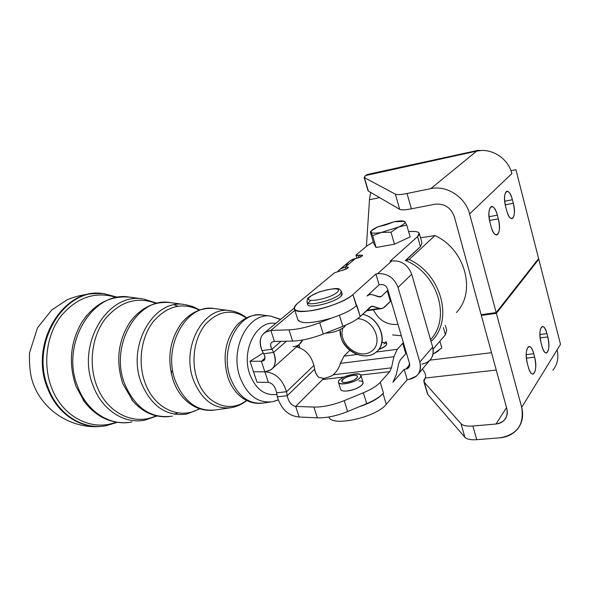 <?xml version="1.0" encoding="UTF-8"?>
<svg xmlns="http://www.w3.org/2000/svg" width="590" height="590" viewBox="0 0 590 590"><rect width="100%" height="100%" fill="white"/><g stroke="black" fill="none" stroke-linecap="round" stroke-linejoin="round"><path stroke-width="0.89" d="M418.413 373.817L429.38 360.748C432.972 357.127 434.07 352.569 432.669 347.06L419.837 362.083C421.297 367.718 420.198 372.379 416.547 376.051L408.929 379.459L407.218 379.65L386.266 404.305L383.013 393.604C378.338 398.634 370.395 403.007 359.185 406.746C370.395 403.007 378.338 398.634 383.013 393.604L383.478 393.073C380.122 396.805 374.532 400.322 366.7 403.626L347.65 411.525C336.514 415.957 326.425 418.067 317.383 417.853L299.167 417.012C288.576 416.016 281.29 409.283 277.315 396.819L276.622 392.851L277.315 396.819L287.219 395.713L286.526 391.731L276.622 392.851C275.287 386.679 272.536 383.19 268.376 382.386L257.004 382.202L268.376 382.386L264.873 371.84L253.508 371.759L249.99 361.264L263.273 352.982L249.99 361.264L261.348 361.242L265.028 358.034L261.348 361.242L249.99 361.264L257.004 382.202L253.508 371.759L264.873 371.84L253.508 371.759L264.873 371.84L261.348 361.242L263.649 360.704C265.463 359.251 265.478 356.928 263.678 353.749L273.613 352.407L271.946 349.214L262.004 350.571L263.678 353.749L262.004 350.571C258.781 342.584 259.784 336.514 265.013 332.362L270.832 330.407L274.439 341.448L292.618 341.086C301.652 340.732 311.881 338.38 323.298 334.029L342.834 326.329C350.866 323.114 356.67 319.854 360.239 316.55L356.847 305.377L356.345 305.834C351.338 310.207 343.085 314.286 331.61 318.062C343.085 314.286 351.338 310.207 356.345 305.834L352.931 294.587C342.053 305.391 296.298 316.638 294.462 309.108C293.754 307.604 294.786 305.694 297.574 303.371L334.56 272.764L340.887 270.692C345.475 269.637 347.967 268.465 348.38 267.174L345.32 266.997L345.969 269.143L345.32 266.997L355.387 258.612C359.826 257.587 362.238 256.466 362.629 255.256L356.006 255.308L356.279 254.799L367.172 245.787L373.286 241.989L367.172 245.787L356.279 254.799C355.623 255.463 356.198 255.662 358.012 255.396L358.713 257.734L358.012 255.396L359.583 255.116L360.195 257.166L359.583 255.116C364.273 255.197 362.872 256.362 355.387 258.612L350.357 260.684L348.919 261.879M240.019 377.357C247.24 395.462 258.132 403.582 272.698 401.702C258.132 403.582 247.24 395.462 240.019 377.357C229.281 348.557 248.545 311.94 270.854 316.166C248.545 311.94 229.281 348.557 240.019 377.357M249.754 374.149C240.838 350.069 257.07 319.5 275.7 323.482C257.07 319.5 240.838 350.069 249.754 374.149C255.721 389.252 264.762 395.993 276.887 394.386C264.762 395.993 255.721 389.252 249.754 374.149M297.08 346.374L297.257 347.06L297.08 346.374M230.373 377.917C237.851 396.539 249.142 404.873 264.224 402.918C249.142 404.873 237.851 396.539 230.373 377.917C219.251 348.292 239.245 310.642 262.351 315.016C239.245 310.642 219.251 348.292 230.373 377.917M280.678 319.352L270.854 316.166L280.471 319.514M297.766 345.755L298.105 347.289M278.185 399.873L272.698 401.702L278.222 399.991M227.976 377.563C230.306 384.26 233.633 389.798 237.954 394.172L239.245 395.396L237.954 394.172C233.633 389.798 230.306 384.26 227.976 377.563C222.268 357.503 225.122 340.179 236.531 325.599C225.122 340.194 222.268 357.511 227.976 377.563M240.381 321.882L236.524 325.606C243.921 317.604 252.527 314.072 262.351 315.016L263.015 315.104M193.446 380.063C201.972 400.64 214.79 409.807 231.922 407.572C214.79 409.807 201.972 400.64 193.446 380.063C180.791 347.281 203.727 305.686 229.916 310.65C203.727 305.686 180.791 347.281 193.446 380.063M197.215 379.363C190.74 360.984 194.331 337.694 205.534 324.242C218.418 310.665 232.025 308.563 246.355 317.929C232.025 308.563 218.418 310.665 205.534 324.242C194.331 337.694 190.74 360.984 197.215 379.363C205.46 404.216 229.953 413.767 246.509 400.404C229.953 413.767 205.46 404.216 197.215 379.363M175.451 381.118C184.5 402.631 198.093 412.204 216.25 409.829C198.093 412.204 184.5 402.631 175.451 381.118C162.021 346.787 186.447 303.267 214.185 308.533C186.447 303.267 162.021 346.787 175.451 381.118M185.961 318.357L181.661 322.995C169.522 339.855 166.741 359.111 173.32 380.764C166.741 359.104 169.522 339.847 181.661 322.988L185.975 318.349L181.661 322.995C190.762 312.176 201.603 307.353 214.185 308.533L230.609 310.738M173.32 380.764C175.687 387.335 178.954 392.97 183.129 397.66C178.954 392.962 175.687 387.335 173.32 380.764M141.379 383.102C151.438 406.414 166.542 416.739 186.683 414.084C166.542 416.739 151.438 406.414 141.379 383.102C126.437 345.851 153.784 298.702 184.523 304.536C153.784 298.702 126.437 345.851 141.379 383.102M144.926 382.423C137.595 362.378 141.172 337.06 153.311 321.55C167.228 305.782 182.583 301.984 199.368 310.141C182.583 301.984 167.228 305.782 153.311 321.55C141.172 337.06 137.595 362.378 144.926 382.423C154.071 408.774 180.09 420.331 199.391 408.671C180.09 420.331 154.071 408.774 144.926 382.423M124.741 384.068C135.316 408.258 151.173 418.952 172.317 416.149C151.173 418.952 135.316 408.258 124.741 384.068C109.047 345.386 137.868 296.468 170.104 302.596C137.868 296.468 109.047 345.386 124.741 384.068M199.877 309.971L192.451 306.409L185.341 304.647M122.838 383.721L133.001 401.266L122.838 383.721C115.566 361.22 118.022 340.6 130.198 321.875C118.022 340.6 115.566 361.213 122.838 383.721M174.234 414.202L177.73 412.852M177.797 306.173L174.308 304.86M134.808 316.269L130.206 321.875C141.017 307.596 154.322 301.173 170.104 302.596L184.523 304.536M93.191 385.904C102.166 410.404 124.697 424.476 145.162 420.058C124.697 424.476 102.166 410.404 93.191 385.904C76.022 344.516 107.727 292.242 142.869 298.923C107.727 292.242 76.022 344.516 93.191 385.904M96.546 385.255C88.367 363.617 91.996 336.352 105.123 319.028C120.139 301.357 137.175 296.158 156.232 303.43C137.175 296.158 120.139 301.357 105.123 319.028C91.996 336.352 88.367 363.617 96.546 385.255C106.598 413.111 134.321 426.282 156.077 415.81C134.321 426.282 106.598 413.111 96.546 385.255M77.769 386.804C87.121 412.078 110.625 426.548 131.939 421.968C110.625 426.548 87.121 412.078 77.769 386.804C59.863 344.088 93.021 290.177 129.608 297.139C93.021 290.177 59.863 344.088 77.769 386.804M157.073 303.238L143.812 299.049M76.066 386.457L84.37 401.761L76.066 386.457C68.329 363.853 70.21 342.517 81.693 322.442L86.413 315.827L81.7 322.435C70.21 342.51 68.329 363.853 76.066 386.457M171.321 373.854L171.786 371.184L171.321 373.854M48.432 388.515C58.454 415.036 83.514 430.272 106.325 425.685C83.514 430.272 58.454 415.036 48.432 388.515C29.212 343.535 64.686 286.725 103.936 293.687C64.686 286.725 29.212 343.535 48.432 388.515M51.647 387.888C42.627 364.738 46.352 335.614 60.49 316.66C76.634 297.279 95.307 290.892 116.503 297.493C95.307 290.892 76.634 297.279 60.49 316.66C46.352 335.614 42.627 364.738 51.647 387.888C62.599 417.226 92.106 431.762 116.149 422.152C92.106 431.762 62.599 417.226 51.647 387.888M47.672 388.552C57.437 414.327 81.42 429.579 103.766 426.076C81.42 429.579 57.437 414.327 47.672 388.552C28.416 343.52 63.963 286.629 103.287 293.606C63.963 286.637 28.416 343.52 47.672 388.552M104.209 293.717L105.042 293.82M184.478 399.098L183.129 397.653C191.735 406.945 201.78 411.149 213.248 410.271M385.83 341.994L383.928 343.985M381.944 342.34C389.083 342.967 387.984 345.379 378.632 349.582C384.326 347.399 387.003 345.379 386.642 343.513L386.103 341.706M368.772 294.675L371.235 292.08L368.772 294.675M344.59 326.786C339.346 330.702 332.952 332.849 325.4 333.203C332.952 332.849 339.346 330.702 344.59 326.786L345.452 325.26M337.303 292.19C329.891 299.159 301.741 303.953 309.824 296.962C317.287 290.184 344.656 285.346 337.303 292.19C344.656 285.346 317.287 290.184 309.824 296.962C301.741 303.953 329.891 299.159 337.303 292.19M340.135 294.063L341.33 291.32L340.135 294.063C334.36 300.104 308.187 306.689 307.043 302.434C308.187 306.689 334.36 300.104 340.135 294.063M306.925 302.036L307.043 302.434L306.925 302.036M341.33 291.32C338.925 289.292 341.971 285.995 319.692 291.762C303.725 298.953 308.017 298.584 307.043 302.434L307.744 304.654C308.902 308.946 335.061 302.375 340.821 296.305L342.016 293.547L341.463 291.74M360.225 377.482C356.64 382.173 339.56 386.148 338.527 382.563C335.924 378.271 359.258 370.645 360.896 375.255L360.225 377.482C365.535 371.361 344.597 374.2 339.28 380.255C333.549 386.45 354.944 383.684 360.225 377.482M338.527 382.563L340.755 389.666C341.463 390.882 343.623 391.31 347.23 390.964C354.044 389.909 359.104 387.792 362.422 384.621L363.086 382.364L360.896 375.255M346.699 382.291C353.558 380.852 357.164 378.869 357.533 376.332C356.397 373.101 340.039 378.448 341.876 381.45C342.399 382.32 344.007 382.6 346.699 382.291C337.355 383.522 343.491 376.685 352.665 375.506C361.987 374.207 356.072 381.074 346.699 382.291M379.628 197.643L369.473 199.722L366.412 246.414L369.473 199.722L379.628 197.643M429.992 360.136L491.507 352.695L429.992 360.136M420.523 237.763L434.933 235.58C465.245 249.216 476.58 291.718 456.417 312.523C476.58 291.718 465.245 249.216 434.933 235.58L420.523 237.763M510.977 170.724L515.925 169.714L538.604 258.582L515.925 169.714L510.977 170.724M537.977 259.379L538.781 259.253L560.5 344.354L557.085 349.9L560.5 344.354L538.781 259.253L496.382 313.334L521.693 407.321L557.085 349.9L521.693 407.321L496.382 313.334L481.329 315.429L506.817 408.715C508.226 417.322 504.62 422.418 495.998 424.011L506.515 407.624L495.998 424.011L472.885 426.024C466.919 426.459 462.958 425.692 461.004 423.709L464.868 437.205C466.838 439.255 470.798 440.081 476.75 439.69L472.885 426.024L495.998 424.011C499.538 423.664 502.385 422.285 504.546 419.874C507.135 416.747 507.894 413.029 506.817 408.715L481.329 315.429L496.382 313.334L538.781 259.253L537.977 259.379M478.269 150.303L367.703 174.382L366.007 175.201L476.691 151.121L478.269 150.303L480.791 150.546L476.691 151.121C491.3 147.559 508.307 158.341 511.862 173.585L469.611 213.919L496.183 312.589L538.604 258.582L496.183 312.589L469.611 213.919L511.862 173.585C508.307 158.341 491.3 147.559 476.691 151.121L365.468 175.569L364.428 177.656L368.352 191.071L399.666 209.295C401.37 210.143 405.278 209.996 411.377 208.845L407.034 193.498C400.92 194.7 397.026 194.921 395.329 194.154L399.666 209.295L395.329 194.154L364.428 177.656L395.329 194.154C397.026 194.921 400.92 194.7 407.034 193.498L430.781 188.645L476.691 151.121L430.781 188.645C446.674 184.98 465.473 197.112 469.611 213.919C465.473 197.112 446.674 184.98 430.781 188.645L407.034 193.498L411.377 208.845C405.278 209.996 401.37 210.143 399.666 209.295L368.352 191.071L364.133 177.413L365.468 175.569L367.902 174.345M491.05 226.398L490.061 222.659C485.828 207.356 493.601 199.855 497.348 215.18L498.314 218.853C502.466 233.647 494.981 241.878 491.05 226.398C492.753 232.209 494.7 235.078 496.891 234.982C499.7 233.028 500.173 227.652 498.314 218.853L497.348 215.18C495.659 209.317 493.69 206.419 491.455 206.485C488.653 208.418 488.188 213.801 490.061 222.659L491.05 226.398M506.596 210.254L505.66 206.655C501.655 191.898 508.831 184.965 512.393 199.752L513.307 203.292C517.231 217.577 510.321 225.181 506.596 210.254C508.226 215.918 510.062 218.72 512.105 218.654C514.672 216.825 515.07 211.707 513.307 203.292L512.393 199.752C510.778 194.036 508.927 191.204 506.84 191.249C504.28 193.055 503.882 198.188 505.66 206.655L506.596 210.254M541.893 345.983L541.023 342.613C537.284 328.873 543.574 319.699 546.923 333.608L547.778 336.92C551.444 350.224 545.381 359.989 541.893 345.983C543.235 350.726 544.762 353.071 546.465 353.004C549.091 350.991 549.533 345.629 547.778 336.92L546.923 333.608C545.588 328.814 544.054 326.44 542.306 326.491C539.688 328.475 539.26 333.844 541.023 342.613L541.893 345.983M528.279 366.943L527.357 363.462C523.419 349.251 530.218 339.339 533.736 353.727L534.636 357.156C538.493 370.889 531.951 381.435 528.279 366.943C529.673 371.781 531.273 374.156 533.087 374.075C535.963 371.921 536.48 366.279 534.636 357.156L533.736 353.727C532.35 348.845 530.735 346.433 528.883 346.5C526.007 348.616 525.506 354.273 527.357 363.462L528.279 366.943M489.022 216.729L497.348 215.18L489.022 216.729M489.553 220.461L498.314 218.853L489.553 220.461M504.693 201.219L512.393 199.752L504.693 201.219M505.239 204.826L513.307 203.292L505.239 204.826M526.214 354.62L533.736 353.727L526.214 354.62M526.398 358.115L534.636 357.156L526.398 358.115M539.916 334.493L546.923 333.608L539.916 334.493M540.145 337.878L547.778 336.92L540.145 337.878M367.968 190.526L368.352 191.071L367.968 190.526M464.868 437.205L461.004 423.709L424.276 382.327L427.816 394.445L464.868 437.205L427.816 394.445L424.276 382.327L461.004 423.709C462.958 425.692 466.919 426.459 472.885 426.024L476.75 439.69L499.833 437.832C517.113 434.8 524.407 424.63 521.693 407.321C523.773 415.758 522.334 423.067 517.386 429.24C512.983 434.299 507.135 437.168 499.833 437.832L476.75 439.69C470.798 440.081 466.838 439.255 464.868 437.205M496.256 370.055L425.213 378.043L423.797 380.358L424.276 382.327L423.9 381.76L425.213 378.043C426.282 375.756 425.338 372.777 422.381 369.097C425.338 372.777 426.282 375.756 425.213 378.043L496.256 370.055M427.285 393.316L427.816 394.445L427.285 393.316M435.088 204.192L411.377 208.845L435.088 204.192C444.44 203.351 450.871 207.555 454.374 216.788C450.871 207.555 444.44 203.351 435.088 204.192M552.867 370.225C557.476 364.406 558.885 357.636 557.085 349.9M370.601 192.384L369.473 199.722L370.601 192.384M454.374 216.788L481.123 314.691L496.183 312.589L481.123 314.691L454.374 216.788M482.03 314.566L481.329 315.429L482.03 314.566M433.008 354.17L438.68 350.689L434.764 353.292L441.799 347.886L433.008 354.17M441.799 347.886L439.897 341.212L441.799 347.886M345.954 266.474C347.665 262.174 350.807 259.556 355.387 258.612L345.32 266.997L342.266 267.926L339.611 269.549L337.849 271.297L340.224 269.084L345.32 266.997C350.054 267.152 348.572 268.384 340.887 270.692L334.56 272.764L297.574 303.371C290.804 310.045 295.369 312.501 311.255 310.731C326.314 308.474 346.249 300.708 352.931 294.587L360.239 316.55C356.67 319.854 350.866 323.114 342.834 326.329L339.42 315.274L342.834 326.329L323.298 334.029C311.881 338.38 301.652 340.732 292.618 341.086L274.439 341.448L270.832 330.407L288.997 329.869L292.618 341.086L288.997 329.869C298.038 329.434 308.282 327.044 319.736 322.708L323.298 334.029L319.736 322.708L331.61 318.062C311.815 323.696 300.539 324.168 297.78 319.492L297.994 320.178C301.888 324.117 313.091 323.409 331.61 318.062L319.736 322.708C308.282 327.044 298.038 329.434 288.997 329.869L270.832 330.407C261.023 332.509 258.081 339.228 262.004 350.571L271.946 349.214C269.667 344.486 270.5 341.898 274.439 341.448L272.108 342.016C270.176 343.557 270.124 345.954 271.946 349.214L273.613 352.407C276.658 360.07 275.796 365.866 271.046 369.79L264.873 371.84C275.22 372.511 282.433 379.141 286.526 391.731L313.946 365.417L286.526 391.731L287.219 395.713L277.315 396.819C281.29 409.283 288.576 416.016 299.167 417.012L295.693 406.392C291.372 405.47 288.547 401.915 287.219 395.713L314.61 369.222L313.946 365.417L315.001 371.272L317.073 375.506L318.784 377.334L323.718 378.382L318.784 377.334L317.892 376.486L315.716 373.212L314.61 369.222L287.219 395.713C288.547 401.915 291.372 405.47 295.693 406.392L313.902 407.071L295.693 406.392L299.167 417.012L317.383 417.853L313.902 407.071C322.944 407.203 333.055 405.057 344.228 400.64C333.055 405.057 322.944 407.203 313.902 407.071L317.383 417.853C326.425 418.067 336.514 415.957 347.65 411.525L344.228 400.64L363.352 392.77L344.228 400.64L347.65 411.525L366.7 403.626L363.352 392.77C371.206 389.474 376.826 385.993 380.211 382.32L389.747 371.656L391.45 367.85L333.173 374.805C336.757 371.523 339.08 367.924 340.142 364.001L343.948 356.161L349.826 350.312L343.948 356.161L357.105 354.472L343.948 356.161L340.297 363.388L393.943 356.699L391.45 367.85L389.747 371.656L380.211 382.32L383.478 393.073L380.211 382.32C376.826 385.993 371.206 389.474 363.352 392.77L366.7 403.626C374.532 400.322 380.122 396.805 383.478 393.073L383.013 393.604L386.266 404.305C376.391 417.432 331.278 427.249 328.918 416.983L328.969 417.093C331.654 427.197 376.457 417.351 386.266 404.305L407.218 379.65L404.165 369.333L392.925 382.231L404.165 369.333L405.868 369.134L409.696 364.723L405.868 369.134L408.346 368.035L409.475 363.329L387.601 289.107C386.317 285.885 384.053 284.358 380.816 284.535L379.097 284.815L367.017 295.981L379.097 284.815L380.816 284.535C384.053 284.358 386.317 285.885 387.601 289.107L409.475 363.329C410.087 366.523 408.885 368.455 405.868 369.134L404.165 369.333L407.218 379.65L408.929 379.459C418 377.489 421.644 371.7 419.837 362.083L432.669 347.06L411.717 274.247C407.985 264.748 401.348 260.308 391.812 260.935L377.607 273.708C387.365 273.118 394.172 277.698 398.044 287.448L411.717 274.247L398.044 287.448L419.837 362.083L398.044 287.448C394.172 277.698 387.365 273.118 377.607 273.708L375.889 273.996L379.097 284.815L375.889 273.996L377.607 273.708L391.812 260.935C401.348 260.308 407.985 264.748 411.717 274.247L432.669 347.06C434.388 356.456 430.803 362.142 421.909 364.133M445.398 334.729L443.378 327.59L445.398 334.729L433.126 349.169L445.398 334.729L446.696 330.253L445.31 325.356M420.419 246.635L417.573 236.612C421.467 232.526 418.487 230.874 408.619 231.649C414.63 231.081 418.163 231.568 419.202 233.102L417.573 236.612L420.419 246.635L405.249 260.655L409.209 259.482C441.055 274.092 453.297 318.77 432.411 340.253L430.848 340.74L432.411 340.253C453.297 318.77 441.055 274.092 409.209 259.482L405.706 260.574C437.787 273.59 451.239 318.231 430.538 339.648C451.239 318.231 437.787 273.59 405.706 260.574L420.419 246.635L422.012 243.028L419.379 233.729M417.573 236.612L390.123 261.23L391.812 260.935L390.123 261.23L417.573 236.612M352.931 294.587L375.889 273.996L352.931 294.587M341.175 292.817C342.576 293.54 342.458 294.705 340.821 296.305C334.766 302.67 307.243 309.234 307.626 304.27M307.899 303.171L310.783 300.465M362.636 314.271C379.938 317.7 388.869 342.488 376.413 351.883C366.073 361.405 345.261 352.864 341.123 337.664L340.15 329.64C338.535 346.824 361.228 362.341 374.768 353.108C388.928 344.538 380.911 318.276 362.636 314.271M357.658 318.666C374.48 319.323 384.12 344.169 370.69 351.802C357.865 360.07 337.569 342.768 342.842 328.158C337.569 342.768 357.865 360.07 370.69 351.802C384.12 344.169 374.48 319.323 357.658 318.666M397.999 324.389C386.981 325.252 378.787 320.392 373.411 309.809M409.209 259.482L434.933 235.58L409.209 259.482M432.411 340.253L433.038 339.53M390.396 301.453L387.269 290.841L381.531 296.298L378.928 296.918L372.415 294.727L380.233 297.013L381.531 296.298L378.492 296.77L381.531 296.298L387.918 290.184L387.269 290.841L390.396 301.453L384.717 307.014L382.025 308.518L379.525 308.356L366.855 310.259L383.006 308.209L391.037 300.782M271.946 349.214L281.054 341.315L271.946 349.214M270.832 330.407L294.853 310.34L270.832 330.407M294.233 308.105L292.493 309.529M273.613 352.407L286.416 341.204L273.613 352.407L263.678 353.749C265.935 358.41 265.161 360.91 261.348 361.242L264.873 371.84C274.446 370.195 277.359 363.72 273.613 352.407M272.558 368.433L299.086 344.567L302.604 339.988C300.804 344.058 297.618 346.286 293.038 346.655M372.415 294.727L369.591 294.55L367.017 295.981L369.687 294.535L372.415 294.727M360.239 316.55L370.314 306.97L373.005 306.284L379.525 308.356L371.7 306.203L360.239 316.55M370.727 306.63L373.005 306.284L370.727 306.63M400.374 359.767L398.729 363.469L396.288 374.598L398.729 363.469L400.374 359.767L405.802 353.69L400.374 359.767M405.802 353.69L402.756 343.351L397.276 349.324L393.943 356.699L397.276 349.324L376.25 352.024L397.276 349.324L403.376 342.628L402.756 343.351L405.802 353.69L406.414 352.953M401.355 335.776L392.564 334.913L401.355 335.776M322.546 379.554L323.305 378.596C329.168 377.04 332.458 375.778 333.173 374.805C332.458 375.778 329.168 377.04 323.305 378.596L322.546 379.554L344.095 377.017L322.546 379.554L295.693 406.392L323.372 378.736M313.946 365.417C310.974 355.224 305.163 349.059 296.49 346.898C305.163 349.059 310.974 355.224 313.946 365.417M268.376 382.386C272.536 383.19 275.287 386.679 276.622 392.851L286.526 391.731C282.433 379.141 275.22 372.511 264.873 371.84L268.376 382.386M392.925 382.231L396.288 374.598L392.925 382.231M389.747 371.656L360.778 375.056L389.747 371.656M358.956 380.934C369.303 380.734 358.786 389.901 347.23 390.964C343.262 391.332 341.064 390.787 340.651 389.326M393.943 356.699L340.297 363.388L340.142 364.001C339.08 367.924 336.757 371.523 333.173 374.805L391.45 367.85L393.943 356.699M404.054 221.235L404.836 221.715C403.656 220.638 400.16 220.631 394.341 221.693L377.652 226.899C372.71 229.186 370.498 230.97 371.014 232.254C371.973 233.411 375.417 233.47 381.324 232.423L398.464 227.084C403.449 224.731 405.573 222.946 404.836 221.715L406.724 225.004L398.464 227.084L391 232.202L381.324 232.423L372.615 235.631L376.11 247.498L373.75 243.552L370.306 231.877L373.75 243.552L376.11 247.498L394.474 244.186L376.11 247.498L372.615 235.631L371.014 232.254L370.306 231.877L371.014 232.254L371.346 230.845L377.652 226.899L385.786 224.879L394.341 221.693L403.818 221.434L394.341 221.693L403.331 221.044L404.836 221.715L403.56 221.095M410.124 236.915L394.474 244.186L391 232.202L394.474 244.186L410.124 236.915L406.724 225.004L410.124 236.915M385.786 224.879L377.652 226.899L394.334 221.7M372.615 235.631L381.324 232.423C375.417 233.47 371.973 233.411 371.014 232.254L372.615 235.631M381.324 232.423L391 232.202L398.464 227.084L381.324 232.423M398.464 227.084L406.724 225.004L404.836 221.715C405.573 222.946 403.449 224.731 398.464 227.084M299.742 347.857L298.983 344.656M264.224 402.918L270.139 402.07M262.351 315.016L270.854 316.166M239.238 395.389L237.954 394.172C244.902 400.957 252.837 403.995 261.746 403.287M216.25 409.829L231.922 407.572C237.32 406.481 242.261 404.128 246.738 400.522M229.916 310.65C236.015 311.454 241.568 313.843 246.583 317.811M186.683 414.084L199.892 408.833M133.008 401.281L131.651 399.637C141.939 412.056 154.322 417.735 168.799 416.665M145.162 420.058L156.911 416.002M86.406 315.842L81.7 322.435C94.105 303.909 110.079 295.479 129.608 297.139L142.869 298.923M84.414 401.82L83.065 399.932C94.946 416.252 109.902 423.797 127.919 422.551M105.676 425.774L117.351 422.344M117.712 297.294L103.936 293.687M103.279 293.606C90.86 292.987 78.831 295.022 67.208 299.713L51.743 309.993L37.509 327.789L29.5 352.997C29.205 365.527 30.304 375.365 32.789 382.497C42.347 410.493 71.788 429.417 101.318 426.356M184.464 399.083L183.129 397.66M364.133 177.413L368.049 190.806M423.9 381.76L427.44 393.862M506.338 417.034L504.546 419.874M356.006 255.308L356.898 258.28M340.224 269.084L350.357 260.684M294.462 309.108L297.994 320.178M408.966 367.319L408.346 368.035M366.191 310.886L381.546 308.592M265.013 332.362L294.1 308.201M264.18 360.239L263.649 360.704M369.687 294.535L368.352 294.742M370.476 231.7L371.346 230.845"/></g></svg>
